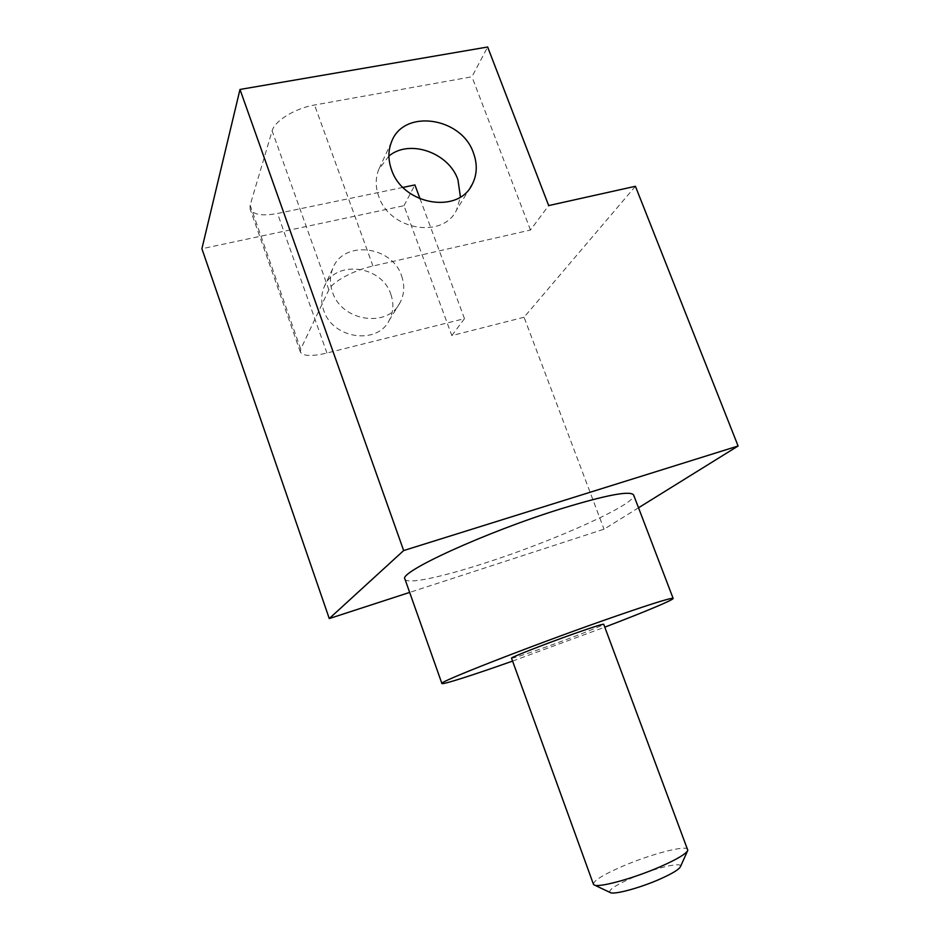 <?xml version="1.0" encoding="UTF-8"?>
<svg xmlns="http://www.w3.org/2000/svg" width="940" height="940" viewBox="0 0 940 940"><rect width="100%" height="100%" fill="white"/><g stroke="black" fill="none" stroke-linecap="round" stroke-linejoin="round"><path stroke-width="0.7" stroke-dasharray="4.7 3.53" d="M388.902 156.052L378.738 169.459C375.389 177.93 375.377 186.884 378.691 196.296C389.524 230.265 442.975 239.16 456.511 210.113L460.424 196.965M390.829 294.326C394.001 303.502 393.484 312.151 389.278 320.27C377.434 345.309 332.466 338.894 323.677 310.294C320.975 302.374 321.069 294.761 323.959 287.464C334.017 259.44 381.699 264.822 390.829 294.326M401.603 275.937C404.893 285.384 404.376 294.267 400.052 302.61C387.926 328.307 341.584 321.527 332.478 292.058C329.67 283.892 329.764 276.055 332.737 268.57C343.041 239.794 392.145 245.563 401.603 275.937M610.095 892.471C608.309 890.086 615.101 885.445 630.47 878.559C653.112 868.513 682.828 861.24 680.49 866.574M687.833 849.466C686.846 844.531 649.669 854.401 621.481 866.739C602.916 874.893 593.563 880.709 593.422 884.199M511.524 658.176C512.958 658.352 522.993 655.145 541.64 648.553C569.934 638.542 604.808 624.924 603.715 624.254M512.582 661.09L604.796 627.156M404.964 579.146C406.726 584.645 441.647 577.137 484.758 563.107C553.719 541.076 637.625 503.629 633.642 495.004M638.519 507.788L604.032 529.185L409.664 592.412M635.417 186.285L524.05 317.25L604.032 529.185M524.05 317.25L451.846 335.592L403.965 205.696L201.9 248.748M402.99 187.412L277.512 213.474C262.401 216.259 253.271 214.778 250.122 209.033L250.122 205.214L272.118 130.871C274.586 120.908 295.101 108.264 314.536 105.01L471.951 76.775L487.649 47M403.965 205.696L414.916 184.933M451.846 335.592L464.478 318.637L326.944 353.029C311.845 356.542 302.986 356.225 300.377 352.089L300.718 349.151L328.859 289.837C332.161 281.918 353.499 270.285 372.945 266.02L530.466 230.03L548.678 205.578M530.466 230.03L471.951 76.775M464.478 318.637L420.086 198.904M372.945 266.02L314.536 105.01M328.859 289.837L272.118 130.871M300.718 349.151L250.122 205.214M326.944 353.029L277.512 213.474M470.341 187.459L456.511 210.113M400.052 302.61L389.278 320.27M300.377 352.089L250.122 209.033M332.737 268.57L323.959 287.464M391.498 141.975L378.738 169.459"/><path stroke-width="1.41" d="M460.424 196.965L457.945 179.751C448.791 152.597 409.452 138.779 388.902 156.052M473.513 153.15C477.579 164.383 477.12 174.84 472.139 184.51C458.227 214.449 402.837 204.908 391.522 169.717C388.055 159.953 388.044 150.706 391.498 141.975C403.448 108.417 461.81 117.1 473.513 153.15M687.563 850.865L680.49 866.574C679.244 869.347 672.511 873.471 660.303 878.947C639.987 888.03 613.103 895.186 610.095 892.471L594.527 885.092M593.422 884.199L593.962 884.822C597.523 888.3 633.56 878.548 660.926 866.433C677.305 859.148 686.27 853.767 687.822 850.289L603.715 624.254C602.705 623.96 593.034 627.039 574.716 633.49C545.353 643.841 509.797 657.777 511.524 658.176L593.422 884.199M604.796 627.156C644.311 612.058 673.804 599.779 673.134 598.416C671.289 597.488 647.789 604.949 602.622 620.776C527.105 647.343 436.454 682.957 441.906 683.498C442.282 684.966 472.703 675.19 512.582 661.09M673.134 598.416L633.642 495.004C630.388 490.386 606.124 495.004 560.816 508.857C485.181 532.298 397.503 572.695 404.964 579.146L441.906 683.498M409.664 592.412L329.27 618.567L403.66 550.558L738.1 445.995L638.519 507.788M329.27 618.567L201.9 248.748L239.994 89.453L487.649 47L548.678 205.578L635.417 186.285L738.1 445.995M239.994 89.453L403.66 550.558M420.086 198.904L414.916 184.933L402.99 187.412M472.139 184.51L470.341 187.459"/></g></svg>
